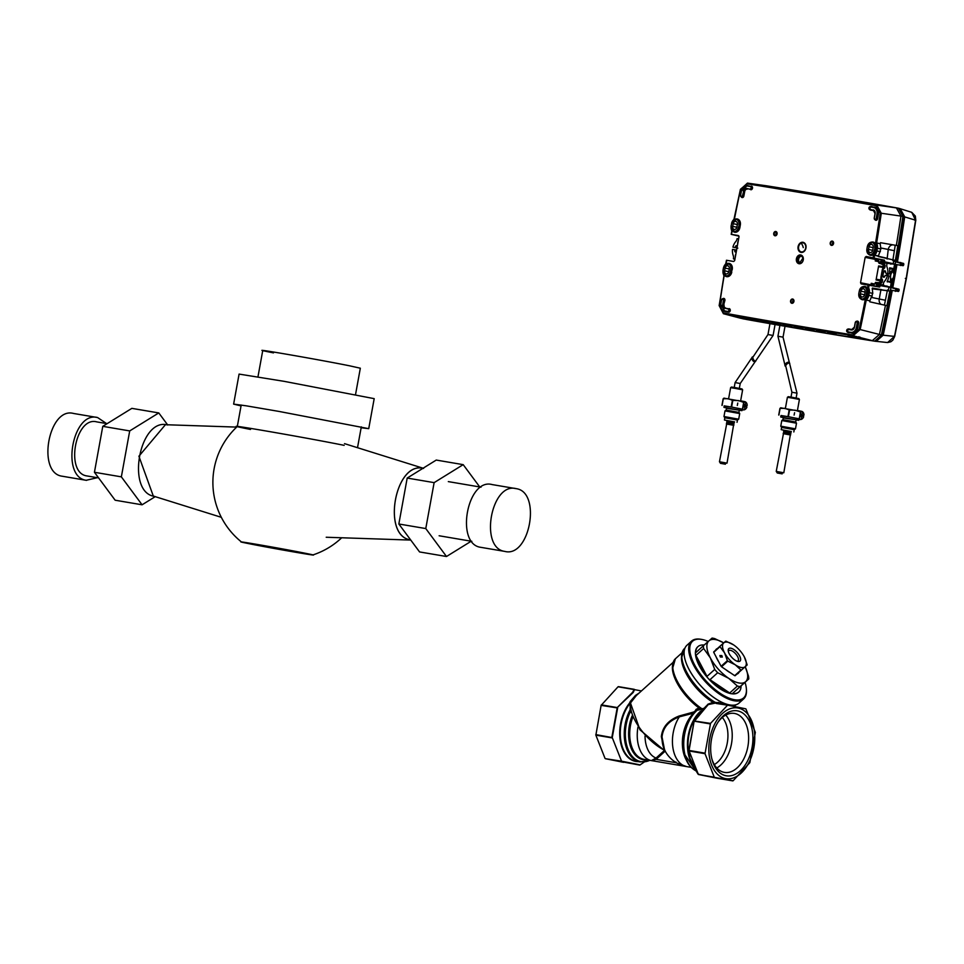 <?xml version="1.0" encoding="UTF-8"?>
<svg xmlns="http://www.w3.org/2000/svg" width="964" height="964" viewBox="0 0 964 964"><rect width="100%" height="100%" fill="white"/><g stroke="black" fill="none" stroke-linecap="round" stroke-linejoin="round"><path stroke-width="1.45" d="M701.19 639.337A38.909 16.882 48 0 0 700.768 639.265A38.909 16.882 48 0 0 691.513 641.144A38.909 16.882 48 0 0 698.418 673.041A38.909 16.882 48 0 0 733.194 700.563A38.909 16.882 48 0 0 743.63 698.924A38.909 16.882 48 0 0 746.449 689.911A38.909 16.882 48 0 0 746.413 689.477M691.513 641.144L686.922 645.278A38.909 16.882 48 0 0 693.827 677.186A38.909 16.882 48 0 0 728.603 704.708A38.909 16.882 48 0 0 739.039 703.069L743.63 698.924M745.027 682.331A38.138 16.545 -132 0 1 746.389 689.055A38.138 16.545 -132 0 1 733.399 699.503A38.138 16.545 -132 0 1 694.61 664.907A38.138 16.545 -132 0 1 701.611 639.409A38.138 16.545 -132 0 1 702.768 639.638A38.138 16.545 -132 0 1 708.203 641.482M736.954 674.101A16.328 7.085 48 0 0 739.002 672.294M717.457 648.507A16.328 7.085 48 0 0 715.565 650.206M716.095 656.833A16.328 7.085 48 0 0 718.71 661.786M725.784 669.655A16.328 7.085 48 0 0 730.447 672.8M697.803 646.772A30.511 13.243 48 0 0 697.647 646.904A30.511 13.243 48 0 0 703.057 671.932A30.511 13.243 48 0 0 730.338 693.514A30.511 13.243 48 0 0 738.52 692.224A30.511 13.243 48 0 0 738.677 692.092M710.36 657.894L703.648 648.483A30.511 13.243 -132 0 1 703.407 645.735L712.059 638.096A30.511 13.243 -132 0 1 713.842 638.397A30.511 13.243 -132 0 1 714.782 638.638L723.723 642.904A27.462 11.917 48 0 0 716.24 639.735A27.462 11.917 48 0 0 708.914 640.855L708.914 640.855A27.462 11.917 48 0 0 710.36 657.894A27.462 11.917 48 0 0 710.36 657.906A27.462 11.917 48 0 0 728.712 678.331L728.712 678.331A27.462 11.917 48 0 0 738.304 682.837A27.462 11.917 48 0 0 745.618 681.717A27.462 11.917 48 0 0 745.63 681.717A27.462 11.917 48 0 0 745.63 681.705A27.462 11.917 48 0 0 745.208 666.739L748.534 676.21A30.511 13.243 -132 0 1 748.775 678.957L745.63 681.705M745.618 681.717L740.123 686.597A30.511 13.243 -132 0 1 738.34 686.296A30.511 13.243 -132 0 1 737.4 686.055L728.712 678.331L717.674 672.739A30.511 13.243 -132 0 1 714.722 669.438L710.36 657.906M703.648 648.483L695.948 655.436A30.511 13.243 48 0 0 707.01 676.391L714.722 669.438M704.214 645.024A30.511 13.243 48 0 0 697.948 646.639A30.511 13.243 48 0 0 695.707 652.688L703.407 645.735M717.674 672.739L709.974 679.68A30.511 13.243 48 0 0 729.7 692.996L737.4 686.055M740.123 686.597L732.423 693.538A30.511 13.243 48 0 0 738.834 691.947A30.511 13.243 48 0 0 741.075 685.898L748.775 678.957M732.423 693.538L741.075 685.898M695.948 655.436L707.01 676.391M709.974 679.68L729.7 692.996M733.58 644.892L726.121 641.253A18.304 7.941 48 0 0 725.711 641.168L723.711 642.916A16.014 6.953 -132 0 1 727.989 642.265A16.014 6.953 -132 0 1 732.797 644.386A16.014 6.953 -132 0 1 733.58 644.892A16.014 6.953 -132 0 1 744.28 656.809L747.088 664.594A18.304 7.941 48 0 1 747.124 665.003L735.098 675.74L747.124 665.003M744.28 656.809A16.014 6.953 -132 0 1 744.642 657.52L744.642 657.532A16.014 6.953 -132 0 1 745.124 666.751A16.014 6.953 -132 0 1 740.846 667.413A16.014 6.953 -132 0 1 735.255 664.786L727.808 661.147L721.542 666.787L734.689 675.668L740.942 670.016A18.304 7.941 48 0 0 741.352 670.101M721.867 655.616L719.879 655.556L720.337 657.002L722.313 657.074L721.867 655.616M740.942 670.016L735.255 664.786A16.014 6.953 -132 0 1 724.554 652.869L719.975 646.675L713.721 652.327L721.096 666.293L727.362 660.641L724.554 652.869A16.014 6.953 -132 0 1 723.711 642.916L719.939 646.266A18.304 7.941 48 0 0 719.975 646.675M713.721 652.327A18.304 7.941 48 0 1 713.685 651.917L719.939 646.266M737.785 661.424A8.387 3.639 48 0 0 738.038 661.473A8.387 3.639 48 0 0 739.581 655.869A8.387 3.639 48 0 0 731.049 648.254A8.387 3.639 48 0 0 728.194 650.555A8.387 3.639 48 0 0 737.785 661.424M737.099 661.22A6.869 2.976 48 0 0 737.99 660.858A6.869 2.976 48 0 0 736.773 655.231A6.869 2.976 48 0 0 730.64 650.375A6.869 2.976 48 0 0 728.796 650.664A6.869 2.976 48 0 0 728.338 651.507M714.191 776.948L705.009 753.691L710.516 723.41L727.579 705.178L745.871 708.841L755.342 732.375L749.835 762.657L733.146 780.732L698.599 774.526L689.887 758.21L688.79 750.607L694.176 720.976L697.237 715.3L706.13 706.142M710.516 723.41L694.176 720.976L689.079 750.438L704.973 753.137M710.287 723.916L694.393 721.217L708.191 704.624M708.588 704.491L712.89 702.178L708.588 704.491L718.662 702.419L716.204 703.467L727.567 705.178M682.548 651.435A37.921 16.448 48 0 0 681.62 657.701L681.705 658.894A36.837 15.978 48 0 0 713.444 702.166L707.986 704.202M681.584 656.279A36.62 15.882 48 0 0 712.709 702.129L712.745 702.214M712.926 702.081L714.746 703.021M703.515 708.889L696.611 710.348A33.27 20.883 99.6 0 0 691.212 716.469A33.27 20.883 99.6 0 0 684.621 755.246A33.27 20.883 99.6 0 0 692.73 768.694M703.431 708.419L701.057 709.179M673.438 661.666A36.391 15.786 48 0 0 672.547 667.678A36.391 15.786 48 0 0 701.141 708.636L697.791 708.48L697.96 709.588A33.716 21.172 99.6 0 0 683.765 742.196A33.716 21.172 99.6 0 0 695.707 770.706M675.74 658.472A36.62 15.882 48 0 0 675.39 658.761A36.62 15.882 48 0 0 701.864 708.697L701.937 709.155M672.535 665.534A35.475 15.388 48 0 0 699.37 708.191L700.105 708.624M700.852 708.576L700.201 708.323A35.692 15.484 48 0 1 672.607 668.462L675.39 658.761L682.03 652.785M698.105 774.176L716.903 778.189A0.759 0.759 0 0 1 716.879 778.189L698.563 774.526A0.759 0.759 0 0 1 698.117 774.225C691.959 764.247 689.212 758.909 689.887 758.21L689.453 756.607A34.162 21.449 99.6 0 1 696.225 716.782L708.179 704.033M695.743 770.778L684.235 753.8A30.956 19.437 99.6 0 1 690.357 717.71L696.791 710.167L696.08 709.384L693.682 713.143L679.319 716.855C668.787 720.819 663.015 727.531 662.027 736.978L664.57 749.932A30.511 30.511 0 0 0 685.464 766.356L686.537 766.573A30.511 19.16 99.6 0 0 686.874 766.633L691.08 767.344M697.791 708.48L696.08 709.384M694.044 711.757L693.682 713.143A30.511 19.16 99.6 0 0 686.223 759.897M693.478 712.071L679.126 716.011L679.319 716.855A30.511 19.16 99.6 0 0 672.86 747.449A30.511 19.16 99.6 0 0 686.537 766.573L676.065 762.741L675.993 762.006M679.126 716.011C668.389 720.144 662.461 727.001 661.34 736.592L664.112 750.04L664.919 750.185M686.874 766.633A30.511 30.511 0 0 1 686.344 766.537L685.874 766.44M638.999 693.128L635.469 695.43L630.275 701.455L631.071 701.599A35.475 15.388 48 0 0 664.112 750.04L665.039 750.86M645.036 736.002A27.39 17.195 -80.4 0 0 656.074 758.029L664.076 750.787M655.363 758.62L656.074 759.343L656.821 758.716L656.074 758.041L651.351 760.596A30.511 19.16 99.6 0 0 651.688 760.656L652.11 760.716M675.318 762.102A31.161 24.245 101.3 0 0 676.065 762.741L656.074 759.343L651.351 760.596L686.428 766.549M631.071 711.046L630.95 712.36M630.95 710.89L630.408 711.721A33.27 20.883 -80.4 0 0 628.01 749.185A33.27 20.883 -80.4 0 0 649.772 760.331M630.336 711.589L630.01 703.334A33.716 21.172 99.6 0 0 620.539 738.448A33.716 21.172 99.6 0 0 636.24 761.283L640.192 761.946L649.893 760.355M665.293 751.33L639.976 729.844L630.468 702.997L630.082 709.95A33.716 21.172 99.6 0 0 640.192 761.946M601.126 705.371L595.86 735.146L611.742 737.846L617.249 707.564L633.191 692.489L634.553 689.646L618.044 686.79L601.126 705.371L617.635 707.974L612.248 737.593L621.551 761.174L640.096 764.874L644.133 762.066M634.553 689.646L641.434 690.935M630.275 701.455L629.516 703.105A33.945 21.304 99.6 0 0 620.214 740.256A33.945 21.304 99.6 0 0 638.228 761.62M635.469 695.43L636.312 695.574L630.468 702.997M640.096 764.874L640.096 764.874A0.759 0.723 102.8 0 1 639.506 765.042L639.506 765.042A0.759 0.759 0 0 0 640.06 764.934L644.169 762.066M595.812 734.592L612.248 737.593L621.551 761.174L605.332 758.68L639.53 765.042M595.86 735.146L605.031 758.403M733.146 780.732L716.879 778.189M716.204 703.467L715.433 702.491A38.138 16.545 48 0 1 687.657 673.884A38.138 16.545 48 0 1 684.585 648.423L681.62 657.701A37.921 16.448 48 0 0 714.77 702.515L715.577 702.937M715.71 702.407L724.94 703.587M714.035 702.346L713.36 702.443M734.11 706.504L734.134 705.515L734.857 706.974M732.833 705.19L734.098 706.082M726.832 710.239A35.861 22.509 -80.4 0 1 754.246 730.278A35.861 22.509 -80.4 0 1 736.761 776.381A35.861 22.509 -80.4 0 1 709.347 756.342A35.861 22.509 -80.4 0 1 726.832 710.239M736.351 773.706A32.957 20.69 99.6 0 0 752.426 731.327A32.957 20.69 99.6 0 0 727.242 712.914A32.957 20.69 99.6 0 0 718.602 721.313A32.957 20.69 99.6 0 0 712.083 759.728A32.957 20.69 99.6 0 0 736.351 773.706M711.83 758.728A29.908 18.774 99.6 0 0 724.446 772.393A29.908 18.774 99.6 0 0 733.592 770.501A29.908 18.774 99.6 0 0 748.63 738.93A29.908 18.774 99.6 0 0 734.46 713.432A29.908 18.774 99.6 0 0 725.314 715.324A29.908 18.774 99.6 0 0 718.047 722.156M716.77 767.959A29.908 18.774 99.6 0 0 717.204 767.718A29.908 18.774 99.6 0 0 731.628 742.931A29.908 18.774 99.6 0 0 725.747 715.083M714.312 764.572A26.847 16.858 99.6 0 0 714.432 764.5A26.847 16.858 99.6 0 0 727.362 742.461A26.847 16.858 99.6 0 0 722.313 717.469M887.193 273.427L886.796 275.596M725.097 268.137L724.615 270.836A2.747 2.133 -78.7 0 0 726.133 273.872A2.747 2.133 -78.7 0 0 728.82 271.547L729.314 268.848A2.747 2.133 -78.7 0 0 727.7 265.787A2.747 2.133 -78.7 0 0 725.097 268.137L729.29 268.968M869.817 300.792L866.238 300.093L869.817 300.792L869.817 301.816L887.41 305.793L881.373 334.942L875.192 341.196L872.324 340.641A11171.663 8694.28 101.3 0 1 872.143 340.617L869.793 340.244A11171.663 8694.28 101.3 0 1 806.519 329.796A11171.663 8694.28 101.3 0 1 743.352 318.759L746.377 319.446A11171.772 8694.352 101.3 0 0 808.374 330.278A11171.772 8694.352 101.3 0 0 870.48 340.533L870.48 340.533M877.252 283.416L875.963 282.717L876.927 285.055L890.953 287.453L890.266 291.116L872.215 288.429M875.963 282.717L874.722 283.91M860.43 293.912L860.912 291.2A2.747 2.133 -78.7 0 1 863.515 288.863A2.747 2.133 -78.7 0 1 865.13 291.923L864.636 294.623A2.747 2.133 -78.7 0 1 861.949 296.948A2.747 2.133 -78.7 0 1 860.43 293.912L864.612 294.743M876.228 283.235L876.927 285.055L880.24 285.621L879.566 287.055L869.106 285.26A1444.988 1124.554 101.3 0 1 868.648 287.718L867.624 287.513L867.733 288.417L868.697 288.055A6.362 4.953 -78.7 0 1 869.299 292.67L872.782 293.357L872.251 288.754M878.698 261.63L875.252 260.943L876.083 260.401L875.529 259.437L875.252 260.943L875.842 260.075A1.06 0.831 -78.7 0 1 876.216 260.027L876.083 260.401M871.42 285.657L871.432 284.32A1.06 0.831 -78.7 0 0 871.769 284.488L873.999 284.561L871.769 284.488M880.469 280.958L876.071 279.958L878.614 265.931L879.072 266.775L882.928 267.438M876.071 279.958L876.794 279.307L880.65 279.958M878.662 262.461L878.204 260.364L876.216 260.027M880.939 263.702L879.662 263.401L880.385 262.75L879.06 263.305L880.963 263.738L879.035 263.305M868.504 249.471L868.986 246.772A2.747 2.133 -78.7 0 1 871.589 244.434A2.747 2.133 -78.7 0 1 873.203 247.495L872.709 250.194A2.747 2.133 -78.7 0 1 870.022 252.52A2.747 2.133 -78.7 0 1 868.504 249.471L872.685 250.315M880.12 261.774L881.265 261.208L879.963 262.678M732.688 226.407L733.17 223.696A2.747 2.133 -78.7 0 1 735.773 221.358A2.747 2.133 -78.7 0 1 737.388 224.419L736.894 227.118A2.747 2.133 -78.7 0 1 734.207 229.444A2.747 2.133 -78.7 0 1 732.688 226.407L736.87 227.239M742.292 318.53L741.015 318.337A11171.663 8694.28 101.3 0 1 740.834 318.301L723.41 313.71L719.277 305.624M875.939 259.509L876.252 258.786L884.446 260.172L884.578 261.762L881.265 261.208L891.58 263.558L890.869 264.208M887.35 286.838L886.904 285.995M890.266 291.116L872.287 288.826M880.976 304.335A5.338 4.157 101.3 0 1 879.24 298.997L880.819 290.285M873.89 341.039L872.143 340.617M887.109 259.015L888.242 249.459A5.338 4.157 101.3 0 1 893.291 244.904L898.315 245.76L902.919 216.37L898.424 208.2L896.448 207.911L876.806 205.091L881.289 213.261A1444.988 1124.554 101.3 0 1 876.625 242.952L880.192 243.675L875.589 242.783L875.758 243.892L876.71 243.506A6.362 4.953 -78.7 0 1 877.373 248.242L880.855 248.929L880.265 244.205M898.424 208.2A11171.772 8694.352 101.3 0 0 832.655 196.692A11171.772 8694.352 101.3 0 0 766.766 185.835L766.609 185.811M891.58 263.558L895.182 264.16L895.821 260.497L878.228 256.52L880.855 248.929M743.352 318.759L741.015 318.337M744.256 317.53L744.618 318.301L733.279 316.132L743.449 317.951L743.015 317.108L743.449 317.951L732.122 315.674L732.773 315.071M756.897 320.337L746.714 318.542L756.897 320.337L756.463 319.494L756.897 320.337M768.657 322.241L761.644 321.012L768.657 322.241L768.236 321.386L768.657 322.241M780.153 323.603L780.527 324.386L772.754 322.952L779.78 324.157L779.346 323.314L779.78 324.157L772.031 322.627L772.694 322.012M790.902 326.061L783.877 324.868L790.902 326.061L790.468 325.217L790.902 326.061M869.793 340.244L870.757 340.34M794.999 326.76L802.024 327.953L794.999 326.76L795.734 326.109M806.121 328.64L813.158 329.821L806.121 328.64L806.856 327.989M817.255 330.507L824.28 331.664L817.255 330.507L817.99 329.857M828.389 332.339L835.414 333.496L828.389 332.339L829.124 331.7M849.176 335.918L859.382 337.557L849.176 335.918L849.911 335.267M881.373 334.942L860.153 329.555L853.068 335.761L872.324 340.641L879.433 334.448A1446.482 1125.711 101.3 0 0 885.458 305.359M898.315 245.76L880.554 242.711L880.192 243.675M884.578 261.762L895.182 264.16M902.919 216.37L880.265 213.104A1444.229 1123.964 -78.7 0 1 875.589 242.783M766.766 185.835L747.534 183.124A11170.615 8693.448 101.3 0 1 812.23 193.788A11170.615 8693.448 101.3 0 1 876.806 205.091L876.216 205.742L880.265 213.104M871.336 284.886L860.539 282.741L861.165 283.91L869.106 285.26M860.539 282.741L865.154 257.364L875.529 259.437L876.252 258.786L866.154 256.472L865.154 257.364M725.711 264.365L726.217 263.365A1444.229 1123.964 -78.7 0 1 726.76 260.304L733.676 261.485L734.676 260.581L739.014 236.71L738.4 235.541L731.327 234.36L739.002 236.156M870.07 300.322L872.782 293.357M719.289 305.588A1444.988 1124.554 -78.7 0 1 723.952 275.921L723.88 275.367M724.494 265.389L726.073 263.365A1444.988 1124.554 -78.7 0 1 726.615 260.28M867.769 295.177L868.805 295.37A6.362 4.953 -78.7 0 1 866.516 299.599L865.756 298.9A5.603 4.362 -78.7 0 0 867.769 295.177L868.263 292.478A5.603 4.362 -78.7 0 0 867.733 288.417M726.47 260.256L725.651 264.22M866.154 256.472L884.446 260.172M732.568 220.961L734.339 218.78A1444.988 1124.554 -78.7 0 1 740.412 189.318L746.955 183.787A11169.844 8692.858 -78.7 0 1 811.64 194.451L812.23 193.788M731.327 234.336A1444.988 1124.554 -78.7 0 1 731.905 231.288L731.917 230.203L732.05 231.312A1444.229 1123.964 -78.7 0 0 731.471 234.36L731.327 234.36M873.071 257.641A1444.229 1123.964 -78.7 0 0 873.492 255.207L878.24 255.785M740.412 189.318L733.881 219.684M873.914 254.4A5.603 4.362 -78.7 0 0 875.842 250.748L876.336 248.049L877.373 248.242L876.879 250.941A6.362 4.953 -78.7 0 1 874.685 255.086L873.914 254.4L873.492 255.207M914.703 220.154L915.571 220.202L911.739 212.333L915.33 216.069L915.8 220.262L906.389 278.572L894.676 336.472L892.809 340.196L890.869 341.762L887.603 342.545L894.459 336.412L883.193 335.183L876.168 341.389L874.637 341.172L881.735 334.966L883.193 335.183A1448.784 1127.506 101.3 0 0 892.266 290.381L898.496 291.441L899.147 290.007L898.918 289.188L891.628 287.465L895.821 264.425L903.196 265.69L903.822 264.257L903.581 263.425L896.002 261.63A1448.868 1127.579 -78.7 0 0 903.268 216.478L915.571 220.202L906.172 278.524L894.459 336.412L893.604 336.255M738.689 238.494L737.026 238.927A4.579 3.567 -78.7 0 1 735.797 241.542A11.749 9.146 -78.7 0 0 732.917 247.133L735.086 247.495L735.653 246.362A0.856 0.675 -78.7 0 1 736.472 245.627L737.255 245.808M742.28 318.614L743.003 318.807A10624.738 8268.626 -78.7 0 0 745.052 319.18M871.082 340.388L871.046 340.593A10624.738 8268.626 -78.7 0 0 874.264 341.111M903.581 263.425L894.761 261.509L903.822 264.257M903.69 265.016L901.015 264.558L900.581 265.245M887.844 263.052L881.554 262.582L895.821 264.425M877.674 283.898L883.759 285.537L883.313 283.898A4.579 3.567 -78.7 0 1 884.53 281.283A11.749 9.146 -78.7 0 0 887.41 275.692L889.145 275.993L887.241 281.85L890.423 281.801L889.965 282.404M891.628 287.465L883.759 285.537M896.303 288.742L890.941 287.513L899.147 290.007M899.002 290.767L896.327 290.321L895.881 290.995M890.459 290.068L892.266 290.381M881.735 334.966A1448.868 1127.579 -78.7 0 0 890.82 290.14L890.82 290.128M899.147 208.393L903.268 216.478M890.471 287.188L891.616 280.066L890.423 281.801L887.169 281.247M890.483 280.813L890.519 272.041L892.435 270.125L894.218 274.764L893.845 277.319L890.555 281.187M893.773 277.234L891.471 279.837M892.989 271.426L894.218 274.764M892.435 270.125L893.218 271.258L894.64 264.22M889.519 273.933L885.687 273.089L889.519 273.933L889.808 267.835L892.507 268.438L892.628 269.8M888.29 273.68L887.904 275.788M886.94 273.378L886.543 275.547M884.699 276.535L882.807 276.15A0.856 0.675 -78.7 0 0 883.313 277.114L883.892 277.21A0.856 0.675 -78.7 0 0 884.711 276.475L885.277 275.33L887.41 275.692M889.531 268.498L889.784 267.823M887.82 273.451A11.749 9.146 -78.7 0 0 887.073 267.245A4.579 3.567 -78.7 0 1 886.856 264.389L887.049 263.329M881.397 262.377L880.939 263.413L883.723 263.871A2.265 1.771 -78.7 0 1 885.06 266.401L884.735 267.209L885.06 266.401M878.035 284.561L889.856 287.272L878.011 284.561L877.288 283.5L877.939 282.512L877.204 283.681M877.469 283.994L883.12 284.946M882.807 276.15L883.651 271.499L885.542 271.872A0.856 0.675 -78.7 0 0 885.073 270.872L884.458 270.764A0.856 0.675 -78.7 0 0 883.651 271.499M885.422 272.571L885.555 271.824M884.735 265.052L883.205 264.353L882.783 268.763M881.686 264.04L883.482 264.859M879.855 282.838L881.084 278.572M881.024 278.451L879.999 282.862M896.279 288.477L896.351 289.537A1443.59 1123.47 101.3 0 1 896.207 290.297L895.411 291.381M900.665 262.461L901.027 263.787A1443.59 1123.47 101.3 0 1 900.894 264.534L900.448 265.51M884.422 305.118L887.446 290.019M895.243 245.23L892.797 260.605M734.966 259.003L733.471 258.448A4.579 3.567 -78.7 0 0 733.255 255.593A11.749 9.146 -78.7 0 1 732.507 249.387L734.676 249.748L734.809 251.014A0.856 0.675 -78.7 0 0 735.315 251.966L735.906 252.074A0.856 0.675 -78.7 0 0 736.231 252.026M732.917 247.133L737.822 248.158M737.352 245.88A0.856 0.675 -78.7 0 0 737.05 245.724L736.472 245.627M738.617 238.891L737.074 238.626M880.18 283.344L880.542 282.946A1.808 1.41 -78.7 0 0 882.253 281.404L882.325 281.416A2.265 1.771 -78.7 0 1 880.18 283.344L877.409 282.886L877.385 283.97M882.663 268.896L883.386 264.835L881.241 263.931L881.313 262.365M886.94 305.684A1448.277 1127.109 -78.7 0 0 889.796 291.032M887.314 305.781A1448.277 1127.109 -78.7 0 0 890.17 291.104M895.737 260.473A1448.277 1127.109 -78.7 0 0 898.231 245.736M895.363 260.388A1448.277 1127.109 -78.7 0 0 897.846 245.675M734.496 259.4L733.423 258.75M727.037 422.437L733.809 423.654L733.857 424.678L726.615 423.365M734.074 423.148L726.904 421.858M790.601 434.318L783.407 433.017M783.732 432.535L783.648 431.486L790.866 432.812M791.299 431.523L783.732 430.149M783.732 430.185L781.214 429.655L781.623 427.413L794.24 429.703L795.481 428.835L796.505 423.208L781.792 420.533L780.768 426.16L795.481 428.835M781.214 429.655L791.287 431.559M796.505 423.208L795.698 422.051L788.203 420.605L782.949 419.738L781.792 420.533M783.154 417.545L780.72 417.014L780.997 415.508L788.432 416.725L799.011 418.786L798.734 420.28L796.276 419.93M780.72 417.014L798.734 420.28M785.383 408.423L787.407 397.288L792.36 398.108L799.421 399.47L797.397 410.604M799.421 399.47L798.807 398.59L792.625 397.385L788.299 396.674L787.407 397.288M780.671 407.796L801.952 411.616M780.973 415.617L788.395 416.677L789.6 410.037L784.792 408.326L779.936 408.399L780.985 407.772M788.395 416.677L798.999 418.87M801.759 411.508L802.482 412.616L801.759 411.508L800.71 412.122L795.18 410.194L789.6 410.037M801.277 419.256L802.482 412.616M799.505 418.762L800.71 412.122M799.228 418.713L800.433 412.074M787.962 416.605L789.167 409.965M778.731 415.038L779.936 408.399M778.888 415.062L780.105 408.423M801.325 414.062L800.891 416.472L801.325 414.062M794.107 415.11L794.589 412.713L794.107 415.11M734.52 421.871L726.952 420.497M726.94 420.545L724.434 420.015L724.844 417.761L737.448 420.051L738.689 419.195L739.713 413.568L725 410.893L723.976 416.52L738.689 419.195M724.434 420.015L734.508 421.919M739.713 413.568L738.918 412.411L726.157 410.098M726.362 407.893L723.94 407.362L724.217 405.856L731.64 407.085L742.232 409.134L741.955 410.64L739.496 410.278M723.94 407.362L741.955 410.64M728.603 398.783L730.628 387.649L735.58 388.456L742.629 389.83L740.605 400.964M742.629 389.83L742.015 388.938L735.845 387.745L731.507 387.034L730.628 387.649M723.892 398.144L745.172 401.964M724.193 405.977L731.616 407.037L732.821 400.397L728.013 398.674L723.157 398.747L724.193 398.132M731.616 407.037L742.208 409.23M744.967 401.855L745.69 402.964L744.967 401.855L743.931 402.482L738.388 400.542L732.821 400.397M744.485 409.604L745.69 402.964M742.726 409.122L743.931 402.482M742.449 409.061L743.654 402.422M731.182 406.953L732.387 400.313M721.952 405.386L723.157 398.747M722.108 405.41L723.313 398.771M744.533 404.422L744.1 406.82L744.533 404.422M737.315 405.458L737.761 403.06L737.315 405.458M798.879 410.893A4.193 3.266 -78.7 0 0 798.084 410.592A4.193 3.266 -78.7 0 0 797.409 410.556M798.915 419.316L799.831 419.497A4.193 3.266 -78.7 0 0 801.542 419.268A4.193 3.266 -78.7 0 0 803.687 416.677L803.108 416.556A4.193 3.266 101.3 0 0 803.386 415.062L803.964 415.171A4.193 3.266 -78.7 0 0 801.482 411.279L798.084 410.592M742.099 401.253A4.193 3.266 -78.7 0 0 741.304 400.952A4.193 3.266 -78.7 0 0 740.617 400.904M742.123 409.676L743.051 409.857A4.193 3.266 -78.7 0 0 744.762 409.628A4.193 3.266 -78.7 0 0 746.907 407.025L746.329 406.916A4.193 3.266 101.3 0 0 746.594 405.41L747.172 405.531A4.193 3.266 -78.7 0 0 744.702 401.627L741.304 400.952M410.64 539.9L410.592 539.888C381.346 536.333 395.132 460.455 423.582 468.444C395.107 460.708 381.407 536.08 410.592 539.888L410.64 539.9M154.77 496.424C125.525 492.869 139.31 417.002 167.748 424.979L167.338 424.907M355.535 394.565L360.331 368.212L349.595 365.814C312.312 358.295 232.023 344.654 273.487 352.884M167.567 424.787L158.783 412.929L131.851 408.362L102.774 426.341L129.706 430.92L121.356 476.855L94.436 472.276L102.774 426.341M158.783 412.929L129.706 430.92M121.356 476.855L142.082 504.799L115.15 500.22L94.436 472.276M142.082 504.799L155.24 496.653M479.735 486.953L463.19 464.648L436.258 460.069L407.194 478.06L434.125 482.639L425.775 528.561L398.843 523.994L407.194 478.06M463.19 464.648L434.125 482.639M425.775 528.561L446.501 556.505L419.569 551.938L398.843 523.994M446.501 556.505L471.215 541.214M87.604 476.047L86.977 475.939C64.853 473.24 75.288 415.87 96.798 421.895L107.125 423.654M97.316 477.698L86.194 480.289C60.551 476.951 72.577 410.76 97.593 417.545L106.522 423.545M62.913 476.337L62.19 476.216C36.499 473.083 48.61 406.459 73.589 413.472L97.593 417.545M516.162 488.652C541.792 492.002 529.766 558.18 504.762 551.396C479.12 548.058 491.158 481.867 516.162 488.652L492.158 484.579C467.178 477.566 455.068 544.19 480.759 547.323L504.762 551.396M236.65 427.1L165.41 424.714L138.9 456.225L153.3 496.05L221.334 517.319M249.363 543.756C276.427 549.215 335.484 559.253 304.973 553.203C277.909 547.733 218.864 537.707 249.363 543.756L241.53 542.021A76.289 76.289 0 0 1 237.313 426.486L241.205 405.037M341.69 537.767A76.289 76.289 0 0 1 312.806 554.963L304.973 553.203M250.52 429.45C199.15 419.256 298.611 436.15 344.184 445.356M233.625 404.109L239.084 374.092L284.308 381.37L374.189 398.65L368.73 428.667L278.849 411.399L246.133 405.808L233.625 404.109L241.048 405.916M361.139 427.739L368.73 428.667M700.599 711.131A33.716 21.172 99.6 0 0 691.694 763.343M698.298 774.249L689.127 750.992L705.009 753.691M661.34 736.592L662.027 736.978A23.642 14.834 99.6 0 0 664.57 749.932M656.821 758.716L665.064 751.233M637.975 727.013A30.511 19.16 99.6 0 0 651.351 760.596M632.709 717.409A30.511 19.16 99.6 0 0 644.157 759.379L651.688 760.656M632.107 715.903A30.956 19.437 99.6 0 0 646.579 759.789M635.613 695.309L636.457 695.454M634.3 689.332L618.418 686.633L634.312 689.332A0.759 0.759 0 0 0 634.3 689.332L632.613 692.309L633.191 692.489M601.355 704.865L617.249 707.564L632.613 692.309M605.332 758.68L623.624 762.343M714.481 777.225L698.599 774.526M733.917 706.275L735.677 705.07A38.138 16.545 -132 0 1 735.327 705.371A38.138 16.545 -132 0 1 734.158 706.118M833.39 242.759L833.089 244.254A0.819 0.639 101.3 0 1 832.426 243.759A0.819 0.639 -78.7 0 1 833.402 242.735L833.113 244.254M793.468 302.166L793.697 300.66L793.444 302.166M887.085 273.402L886.699 275.571M776.237 234.192L776.598 234.65A0.819 0.639 101.3 0 1 776.177 233.264A0.819 0.639 101.3 0 1 776.912 233.143L776.237 234.192M776.912 233.168L776.623 234.662M802.229 256.255A3.519 2.735 -78.7 0 0 799.445 257.364A3.519 2.735 -78.7 0 0 798.686 260.907A3.519 2.735 -78.7 0 0 800.855 263.124M741.412 190.92L741.376 190.908A6.097 4.748 -78.7 0 1 747.136 185.703L746.907 185.968A5.796 4.507 -78.7 0 0 741.412 190.92L740.605 195.415A1.217 0.952 -78.7 0 0 742.473 195.74L743.714 191.306L742.473 195.74M746.473 188.366L750.113 189.305L746.473 188.366A3.362 2.615 -78.7 0 0 743.292 191.233M749.98 188.968A1.217 0.952 -78.7 0 0 750.414 186.558L746.907 185.968M724.651 308.432A3.362 2.615 -78.7 0 1 722.675 304.696L723.494 300.19A1.217 0.952 -78.7 0 0 721.614 299.876L720.795 304.371A5.796 4.507 -78.7 0 0 724.217 310.83L727.724 311.432A1.217 0.952 -78.7 0 0 728.157 309.034L724.892 308.167A3.049 2.374 -78.7 0 0 724.88 308.167L728.157 309.034M848.043 332.206A1.53 1.193 -78.7 0 0 848.067 332.206L850.911 332.363A5.796 4.507 -78.7 0 0 856.394 327.411L857.213 322.904A1.217 0.952 -78.7 0 0 855.345 322.591L854.526 327.097L855.345 322.591M851.345 329.953L847.838 329.363L851.345 329.953A3.362 2.615 -78.7 0 0 854.526 327.097M847.838 329.363A1.217 0.952 -78.7 0 0 847.404 331.761L850.911 332.363M874.059 207.272L874.408 207.344A6.097 4.748 -78.7 0 1 874.517 207.356A6.097 4.748 -78.7 0 1 877.999 214.141L877.011 213.948A5.796 4.507 -78.7 0 0 873.601 207.489L870.094 206.898A1.217 0.952 -78.7 0 0 869.661 209.296L873.3 210.224L869.661 209.296M875.143 213.634L874.276 218.129L875.143 213.634A3.362 2.615 -78.7 0 0 873.167 209.887M874.324 218.129A1.217 0.952 -78.7 0 0 876.204 218.454L877.011 213.948M724.615 270.836L728.796 271.679M875.36 282.621L874.77 283.91L875.601 282.356L877.445 282.669L876.192 282.464M873.758 284.826L874.77 283.91M865.106 292.044L860.912 291.2M876.059 284.127L876.927 285.055M871.769 284.103L873.999 284.561M880.614 280.175L876.794 279.307M878.602 260.882L876.348 260.364L878.337 260.702M878.831 261.557L878.204 260.364M881.807 262.136L880.542 261.859L880.988 262.895M873.179 247.615L868.986 246.772M737.364 224.54L733.17 223.696M876.481 284.211L877.806 284.44L877.276 283.886M881.542 289.634L872.444 288.079M885.47 300.25L871.89 297.514M880.518 242.711L893.291 244.904M880.976 248.001L888.242 249.459M886.663 258.159L878.084 256.183M776.888 233.011A1.771 1.386 -78.7 0 0 774.2 234.3A1.771 1.386 -78.7 0 0 776.888 233.035L776.273 235.083M773.755 234.421A2.169 1.687 -78.7 0 0 777.056 232.866A2.169 1.687 -78.7 0 0 773.755 234.421M801.433 255.653A3.977 3.097 -78.7 0 0 798.059 261.015A3.977 3.097 -78.7 0 0 799.879 263.377M793.601 300.153L793.432 302.226A1.771 1.386 -78.7 0 0 791.348 300.141A1.771 1.386 -78.7 0 0 793.42 302.238A0.819 0.639 101.3 0 1 792.926 300.901A0.819 0.639 -78.7 0 1 793.758 300.66M741.376 190.908L740.605 195.415M740.557 195.415A1.53 1.193 -78.7 0 0 742.895 195.812L743.883 196.005A1.832 1.422 -78.7 0 1 741.4 197.102M741.714 197.126A1.53 1.193 -78.7 0 0 741.991 197.222L740.485 195.403L741.304 190.896L747.148 185.703L750.414 186.558M747.775 185.811L751.221 186.413A1.53 1.193 -78.7 0 1 750.679 189.414L750.113 189.305A1.53 1.193 -78.7 0 0 750.655 186.305L747.148 185.703M747.293 189.161A2.747 2.133 -78.7 0 0 744.702 191.499L744.28 191.426A3.049 2.374 -78.7 0 1 747.16 188.823L746.606 188.703A3.049 2.374 -78.7 0 0 743.714 191.306L743.461 195.921A1.53 1.193 -78.7 0 1 741.991 197.222M722.675 304.696L723.916 300.262A1.53 1.193 -78.7 0 0 721.578 299.864L720.759 304.371A6.097 4.748 -78.7 0 0 724.241 311.155A6.097 4.748 -78.7 0 0 724.35 311.167L724.217 310.83M723.313 298.671A1.53 1.193 -78.7 0 1 724.482 300.382L723.494 300.19M723.024 298.563A1.832 1.422 -78.7 0 1 724.904 300.455L723.096 304.769A3.049 2.374 -78.7 0 0 724.844 308.155L728.398 308.769A1.53 1.193 -78.7 0 0 728.398 308.769L728.398 308.769A1.53 1.193 -78.7 0 1 727.856 311.77L727.724 311.432M724.699 311.239A6.097 4.748 -78.7 0 0 724.808 311.264A6.097 4.748 -78.7 0 0 724.904 311.288L728.423 311.878A1.53 1.193 -78.7 0 0 728.989 308.89L728.459 308.781M856.394 327.411L857.635 322.988A1.53 1.193 -78.7 0 0 856.767 321.289L855.225 322.566L854.417 327.073L851.586 329.688A3.049 2.374 -78.7 0 0 854.478 327.085M857.044 321.386A1.53 1.193 -78.7 0 1 858.201 323.097L857.213 322.904M848.706 329.206L848.886 328.953A1.832 1.422 -78.7 0 0 848.079 329.098A1.53 1.193 -78.7 0 0 847.501 332.098A1.832 1.422 -78.7 0 0 848.236 332.556L851.61 332.809A6.097 4.748 -78.7 0 0 857.382 327.603L858.623 323.169A1.832 1.422 -78.7 0 0 856.743 321.289A1.53 1.193 -78.7 0 0 855.297 322.579M851.586 329.688L848.079 329.098L847.501 332.098A1.53 1.193 -78.7 0 0 847.537 332.098L851.043 332.701A6.097 4.748 -78.7 0 0 856.815 327.483L857.803 327.676L858.623 323.169M848.236 332.556L848.091 332.206A1.53 1.193 -78.7 0 0 848.091 332.206L847.404 331.761M875.095 213.622A3.049 2.374 -78.7 0 0 873.36 210.236A3.049 2.374 -78.7 0 0 873.3 210.224L873.408 210.248M873.601 207.489L870.094 206.898M874.276 218.129A1.53 1.193 -78.7 0 0 876.625 218.527L877.433 214.032A6.097 4.748 -78.7 0 0 873.95 207.248A6.097 4.748 -78.7 0 0 873.842 207.224L870.335 206.633A1.53 1.193 -78.7 0 0 869.793 209.634A1.832 1.422 -78.7 0 0 870.48 210.08L869.793 209.634L870.335 206.633A1.832 1.422 -78.7 0 1 871.143 206.477L874.432 207.344M875.445 219.84A1.53 1.193 -78.7 0 0 877.18 218.647L876.204 218.454M740.111 318.12L723.41 313.71L719.144 305.588L724.097 275.921A1444.229 1123.964 -78.7 0 0 719.433 305.6L723.795 313.794A11170.615 8693.448 -78.7 0 0 788.371 325.085A11170.615 8693.448 -78.7 0 0 853.068 335.761L852.742 334.918L859.141 329.339A1444.229 1123.964 -78.7 0 0 865.214 299.888L866.238 300.093A1444.988 1124.554 101.3 0 1 860.153 329.555L859.141 329.339M733.279 316.132L734.014 315.493M746.714 318.542L747.462 317.891M761.644 321.012L762.379 320.361M772.754 322.952L773.502 322.301M783.877 324.868L784.612 324.217M801.59 327.109L802.024 327.953L801.59 327.109M806.049 327.712L805.41 328.314L813.11 329.808L812.724 328.977L813.893 330.037L813.52 329.254M823.846 330.821L824.28 331.664L823.846 330.821M834.981 332.652L835.414 333.496L834.981 332.652M858.948 336.713L859.382 337.557L858.948 336.713M871.601 285.392L879.819 286.79M876.686 285.32L879.987 285.886M888.989 287.115A1446.482 1125.711 101.3 0 1 888.29 290.779M874.637 283.994L871.191 283.308L871.263 285.633M883.06 266.691L878.614 265.931M876.384 259.123L884.591 260.509M881.132 260.87L884.434 261.425M893.869 260.051A1446.482 1125.711 101.3 0 1 893.23 263.726M764.789 185.546L764.946 185.57A11171.663 8694.28 101.3 0 1 830.763 196.415A11171.663 8694.28 101.3 0 1 896.448 207.911L900.942 216.081A1446.482 1125.711 101.3 0 1 896.351 245.422M874.649 207.079A6.411 4.989 -78.7 0 1 878.421 214.213L877.601 218.72A1.832 1.422 -78.7 0 1 875.131 219.828L874.215 218.117L875.035 213.61L873.36 210.236M803.12 257.822A4.001 3.109 -78.7 0 0 800.976 255.496A4.001 3.109 -78.7 0 0 797.903 256.882A4.001 3.109 -78.7 0 0 797.083 260.834A4.001 3.109 -78.7 0 0 799.409 263.341A4.001 3.109 -78.7 0 0 803.157 257.978M832.763 244.675L833.378 242.615A1.771 1.386 -78.7 0 0 830.679 243.904A1.771 1.386 -78.7 0 0 833.378 242.627L833.245 242.241M803.253 247.591A6.869 3.736 64.8 0 0 801.18 243.097A4.615 3.591 -78.7 0 0 798.65 249.013A4.615 3.591 -78.7 0 0 803.12 251.64A4.615 3.591 -78.7 0 0 805.663 245.712A4.615 3.591 -78.7 0 0 801.18 243.097M724.904 300.455L723.663 304.877A3.049 2.374 -78.7 0 0 725.217 308.227M728.435 308.769L728.989 308.89A1.53 1.193 -78.7 0 0 728.965 308.878L725.518 308.275M723.193 310.782A6.411 4.989 -78.7 0 0 725.036 311.625L728.555 312.216A1.832 1.422 -78.7 0 0 729.206 308.613M869.757 209.634L870.323 209.742A1.53 1.193 -78.7 0 0 870.347 209.742L873.541 210.285M803.229 257.762A4.459 3.47 -78.7 0 0 798.903 255.219A4.459 3.47 -78.7 0 0 796.457 260.943A4.459 3.47 -78.7 0 0 800.783 263.473A4.459 3.47 -78.7 0 0 803.229 257.762M833.547 242.458A2.169 1.687 -78.7 0 0 830.245 244.013A2.169 1.687 -78.7 0 0 833.547 242.458M790.974 299.876A2.169 1.687 -78.7 0 0 793.529 302.431A2.169 1.687 101.3 0 0 790.974 299.876M803.108 252.098A5.133 3.989 -78.7 0 0 805.928 245.507A5.133 3.989 -78.7 0 0 800.951 242.591A5.133 3.989 -78.7 0 0 798.132 249.17A5.133 3.989 -78.7 0 0 803.108 252.098M747.956 185.558A6.411 4.989 -78.7 0 0 746.136 185.666M750.811 189.751A1.832 1.422 -78.7 0 0 751.462 186.148M744.702 191.499L743.883 196.005M724.085 304.961A2.747 2.133 -78.7 0 0 725.699 308.022M725.036 311.625L728.555 312.216M848.886 328.953L852.369 329.652M851.742 333.146A6.411 4.989 -78.7 0 0 857.803 327.676M870.48 210.08L873.999 210.682M878.421 214.213L877.601 218.72M730.351 271.812L730.845 269.113A4.736 3.687 -78.7 0 0 728.061 263.835A4.736 3.687 -78.7 0 0 723.578 267.872L723.084 270.571A4.736 3.687 -78.7 0 0 725.868 275.849A4.736 3.687 -78.7 0 0 730.351 271.812L730.845 269.113M726.073 276.198A5.073 3.94 -78.7 0 0 726.35 276.282A5.073 3.94 -78.7 0 0 731.363 272.005L732.266 269.378L731.266 269.185A5.037 3.928 -78.7 0 0 728.254 263.558A5.037 3.928 -78.7 0 0 723.518 267.859L723.084 270.571A5.037 3.928 -78.7 0 0 725.784 276.15A5.037 3.928 -78.7 0 0 730.772 271.884L731.857 269.305A5.073 3.94 -78.7 0 0 728.832 263.654A5.073 3.94 -78.7 0 0 728.543 263.618M725.012 275.849A5.374 4.181 -78.7 0 0 731.784 272.077M732.266 269.378A5.374 4.181 -78.7 0 0 727.422 263.534M738.918 224.672A4.736 3.687 -78.7 0 0 736.135 219.394A4.736 3.687 -78.7 0 0 731.652 223.443L736.327 219.129A5.037 3.928 -78.7 0 1 739.34 224.757L738.424 227.383A4.736 3.687 -78.7 0 1 733.941 231.42A4.736 3.687 -78.7 0 1 731.158 226.142L731.158 226.142A5.037 3.928 -78.7 0 0 733.857 231.722A5.037 3.928 -78.7 0 0 738.846 227.456L738.424 227.383M731.652 223.443L731.049 226.13L734.423 231.854A5.073 3.94 -78.7 0 0 739.436 227.576L739.93 224.877A5.073 3.94 -78.7 0 0 736.906 219.226A5.073 3.94 -78.7 0 0 736.616 219.19M736.906 219.226L736.327 219.129A5.037 3.928 -78.7 0 0 731.592 223.431M739.34 224.757L738.846 227.456L739.858 227.649L740.34 224.949L739.34 224.757M733.086 231.42A5.374 4.181 -78.7 0 0 739.858 227.649M740.34 224.949A5.374 4.181 -78.7 0 0 735.496 219.105M858.9 293.646A4.736 3.687 -78.7 0 0 861.683 298.924A4.736 3.687 -78.7 0 0 866.166 294.888L866.66 292.176A4.736 3.687 -78.7 0 0 863.877 286.898A4.736 3.687 -78.7 0 0 859.394 290.947L858.779 293.634L859.394 290.947M866.166 294.888L867.178 295.08L867.082 292.261A5.037 3.928 -78.7 0 0 864.069 286.633A5.037 3.928 -78.7 0 0 859.334 290.935L858.779 293.634L861.599 299.214A5.037 3.928 -78.7 0 0 866.588 294.96L866.66 292.176M859.334 290.947L864.648 286.718A5.073 3.94 -78.7 0 0 864.359 286.694M858.852 293.646A5.037 3.928 -78.7 0 0 861.599 299.214L862.165 299.358A5.073 3.94 -78.7 0 0 867.178 295.08L867.672 292.369A5.073 3.94 -78.7 0 0 864.648 286.718M866.925 249.218A5.037 3.928 -78.7 0 0 869.673 254.785L866.865 249.206L867.347 246.495L872.143 242.205A5.037 3.928 -78.7 0 1 875.155 247.832L874.24 250.447A4.736 3.687 -78.7 0 1 869.757 254.496A4.736 3.687 -78.7 0 1 866.973 249.218L867.347 246.495L866.973 249.218M874.734 247.748A4.736 3.687 -78.7 0 0 871.95 242.47A4.736 3.687 -78.7 0 0 867.467 246.519M869.962 254.845A5.073 3.94 -78.7 0 0 870.251 254.93L869.673 254.785A5.037 3.928 -78.7 0 0 874.661 250.532L874.24 250.447M870.251 254.93A5.073 3.94 -78.7 0 0 875.252 250.652L875.746 247.941A5.073 3.94 -78.7 0 0 872.721 242.289L872.143 242.205A5.037 3.928 -78.7 0 0 867.407 246.507M868.901 254.484A5.374 4.181 -78.7 0 0 875.674 250.724M876.156 248.025A5.374 4.181 -78.7 0 0 871.311 242.181M860.828 298.924A5.374 4.181 -78.7 0 0 867.6 295.153M868.082 292.454A5.374 4.181 -78.7 0 0 863.238 286.609M872.3 296.069L868.805 295.37L869.299 292.67L868.263 292.478M723.325 273.933A6.362 4.953 -78.7 0 0 723.735 275.089M865.756 298.9L865.214 299.888M723.952 275.921L723.012 273.017M724.097 275.921L723.94 274.812M867.624 287.513A1444.229 1123.964 -78.7 0 0 868.082 285.091M723.482 312.951A11169.844 8692.858 -78.7 0 0 788.058 324.253A11169.844 8692.858 -78.7 0 0 852.742 334.918M875.842 250.748L880.373 251.64M731.399 229.504A6.362 4.953 -78.7 0 0 731.712 230.456M733.845 219.491A6.362 4.953 -78.7 0 0 733.206 220.226M874.095 257.846A1444.988 1124.554 101.3 0 0 874.517 255.388L878.096 256.087M876.336 248.049A5.603 4.362 -78.7 0 0 875.758 243.892M876.216 205.742A11169.844 8692.858 -78.7 0 0 811.64 194.451M766.693 185.823L747.449 183.112L740.557 189.366L746.955 183.787M740.557 189.366A1444.229 1123.964 -78.7 0 0 734.484 218.816L733.941 219.792M900.207 208.682L904.702 216.852A1448.784 1127.506 101.3 0 1 897.436 261.967M896.966 264.618A1448.784 1127.506 101.3 0 1 894.905 276.174A1448.784 1127.506 101.3 0 1 892.772 287.73M896.315 288.742L898.918 289.188M905.304 278.415L906.172 278.524M911.739 212.333L899.135 208.381M891.495 280.223L891.339 279.982A6.158 4.796 101.3 0 1 891.784 272.559A6.158 4.796 101.3 0 1 892.929 271.245L893.158 271.077M890.519 272.041L891.784 272.559M892.712 269.185L889.531 268.643M882.325 281.416L882.482 280.572A1.506 1.169 -78.7 0 0 881.843 278.982A1.904 1.482 -78.7 0 1 881.277 276.27A7.302 5.688 -78.7 0 0 882.253 270.884A1.904 1.482 -78.7 0 1 883.747 268.522A1.506 1.169 -78.7 0 0 884.904 267.233M892.507 268.438L889.591 268.004M884.988 266.389A1.808 1.41 -78.7 0 0 883.916 264.377L881.313 263.931M883.747 268.522L884.024 268.137A1.048 0.819 -78.7 0 0 884.832 267.233M883.916 268.149A2.362 1.844 -78.7 0 0 882.156 270.92M881.277 276.27L881.253 276.102A6.844 5.326 -78.7 0 0 882.168 271.053L882.253 270.884M881.204 276.21A2.362 1.844 -78.7 0 0 881.879 279.415M882.482 280.572L882.409 280.572A1.048 0.819 -78.7 0 0 881.964 279.464L881.843 278.982M882.253 281.404L882.409 280.572M883.976 264.389L884.735 267.209L882.084 271.005L881.156 276.114L882.156 281.38L880.542 282.946L877.577 282.91M883.361 264.341L884.241 264.498M881.47 282.657L880.361 282.464M883.554 264.847L882.879 268.667M895.809 291.007L896.472 289.562A1444.036 1123.819 -78.7 0 1 896.327 290.321L896.207 290.297M896.243 288.718L896.351 289.537M900.509 265.245L901.147 263.799A1444.036 1123.819 -78.7 0 1 901.015 264.558L900.894 264.546M900.894 262.955L901.027 263.787M888.242 249.471L894.484 250.724M895.58 290.947L896.002 288.67M900.268 265.184L900.677 262.907M736.592 250.074L734.676 249.748L736.592 250.074M736.978 247.929L735.086 247.495M735.869 254.026A1.506 1.169 -78.7 0 0 735.508 254.833L735.363 255.665A2.265 1.771 -78.7 0 0 735.375 256.761M738.207 241.145A2.265 1.771 -78.7 0 0 737.809 242.157L737.665 243A1.506 1.169 -78.7 0 0 737.713 243.88M737.062 247.459L735.52 247.109M736.508 250.532L734.942 250.266M734.809 251.014L736.363 251.327M737.207 246.663L735.653 246.362M885.253 270.944L884.458 270.764M719.506 461.768L726.952 463.118M725.386 464.214L720.602 463.359L725.386 464.214M726.374 423.991L733.821 425.341M726.952 422.883L733.676 424.088M734.339 422.521L726.832 421.172L727.025 422.087M726.88 421.196L726.964 420.437M734.231 387.456L735.11 382.575L740.219 383.503L773.08 335.472L767.983 334.544L769.959 323.639M735.11 382.575L752.378 357.005A2.591 1.374 61.9 0 0 751.992 358.969A2.591 1.374 61.9 0 0 754.812 361.584M752.378 357.005L753.378 356.463A2.591 1.374 61.9 0 0 753.005 358.439A2.591 1.374 61.9 0 0 755.824 361.042M776.297 471.42L783.744 472.77M777.382 473.011L782.166 473.866L777.382 473.011M783.166 433.643L790.613 434.993M783.371 433.005L790.456 433.752M783.768 432.065L790.54 433.306M783.672 430.836L791.119 432.185M791.01 397.108L791.902 392.228L796.999 393.155L783.033 337.159L777.936 336.231L779.9 325.386M791.902 392.228L785.925 366.85A2.591 1.41 -42.2 0 1 786.25 364.79A2.591 1.41 -42.2 0 1 789.769 363.368M785.925 366.85L785.166 366.019A2.591 1.41 -42.2 0 1 785.491 363.958A2.591 1.41 -42.2 0 1 789.01 362.536M782.949 419.738L783.274 417.942L796.457 419.882L783.009 417.448M725 410.893L726.157 410.086L726.482 408.29L739.677 410.242M726.229 407.796L739.653 410.242M746.389 689.055L746.449 689.911M701.611 639.409L700.768 639.265M732.785 780.888L716.891 778.189M734.809 706.961L734.062 706.118M635.734 696.08L673.113 662.364M723.603 298.683L721.506 299.852L720.686 304.359L724.808 311.264M874.517 207.356L873.842 207.224M757.704 319.915L758.053 320.687L745.57 318.072L746.208 317.469M769.043 321.675L769.417 322.458L760.909 320.687L761.572 320.084M791.275 325.507L791.649 326.29L783.154 324.543L783.804 323.928M794.926 325.832L794.276 326.435L802.771 328.17L802.397 327.386M817.183 329.567L816.544 330.17L825.015 331.893L824.654 331.11M828.317 331.411L827.678 332.014L836.149 333.713L835.788 332.942M848.669 334.833L848.067 335.424L860.515 337.906L860.189 337.159M800.976 255.496L803.072 257.918L799.409 263.341M728.832 263.654L723.458 267.859L722.964 270.559L726.35 276.282M731.182 234.324L731.772 231.264L731.086 228.589M874.71 341.184L887.603 342.545M880.542 282.946L877.939 282.512M880.963 278.283L879.662 282.801M882.036 272.39L882.144 271.788M881.036 262.594L880.891 263.401M881.879 262.112L881.192 262.401M888.977 273.848L885.675 273.077M726.82 423.184L719.457 461.744L720.494 463.335L727.025 463.118L733.688 424.437M726.579 423.353L726.856 421.846M734.52 421.822L733.881 423.329M739.328 388.384L740.219 383.503M773.08 335.472L775.068 324.531M753.378 356.463L767.983 334.544M783.611 432.836L776.237 471.396L777.273 472.987L783.804 472.77L790.468 434.077M790.637 434.318L790.914 432.812M783.744 430.089L783.804 431.727M791.311 431.462L790.673 432.981M785.166 366.019L777.936 336.231M796.119 398.036L796.999 393.155M783.033 337.159L785.021 326.266M793.83 431.956L794.24 429.703M781.623 427.413L780.768 426.172M795.698 422.051L796.035 420.256M783.274 417.942L785.744 418.002M737.038 422.304L737.448 420.051M724.844 417.761L723.988 416.52M738.918 412.411L739.243 410.604M726.482 408.29L728.953 408.35M257.966 376.84L262.75 350.486M87.29 475.999L98.617 477.915M62.552 476.276L86.543 480.361M439.126 535.767L471.83 541.322M448.32 481.614L481.024 487.169M423.112 468.215L344.497 443.633M410.784 540.081L326.218 537.249M357.511 447.706L361.307 426.859"/></g></svg>
